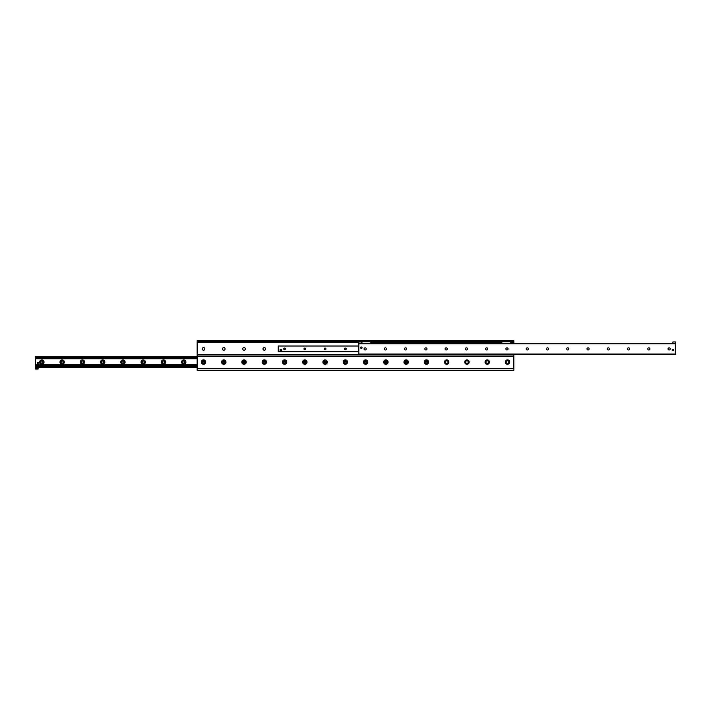 <?xml version="1.0" encoding="UTF-8"?>
<svg xmlns="http://www.w3.org/2000/svg" width="711" height="711" viewBox="0 0 711 711"><rect width="100%" height="100%" fill="white"/><g stroke="black" fill="none" stroke-linecap="round" stroke-linejoin="round"><path stroke-width="1.07" d="M265.621 348.914A1.315 1.315 0 0 1 263.648 350.052A1.315 1.315 0 0 1 263.648 347.777A1.315 1.315 0 0 1 265.621 348.914M245.357 348.914A1.315 1.315 0 0 1 243.375 350.052A1.315 1.315 0 0 1 243.375 347.777A1.315 1.315 0 0 1 245.357 348.914M225.085 348.914A1.315 1.315 0 0 1 223.112 350.052A1.315 1.315 0 0 1 223.112 347.777A1.315 1.315 0 0 1 225.085 348.914M204.821 348.914A1.315 1.315 0 0 1 202.848 350.052A1.315 1.315 0 0 1 202.848 347.777A1.315 1.315 0 0 1 204.821 348.914M509.698 362.086A2.204 2.204 0 0 1 506.392 363.996A2.204 2.204 0 0 1 506.392 360.175A2.204 2.204 0 0 1 509.698 362.086M508.809 362.086A1.315 1.315 0 0 0 506.836 360.948A1.315 1.315 0 0 0 506.836 363.223A1.315 1.315 0 0 0 508.809 362.086M489.435 362.086A2.204 2.204 0 0 1 486.128 363.996A2.204 2.204 0 0 1 486.128 360.175A2.204 2.204 0 0 1 489.435 362.086M488.546 362.086A1.315 1.315 0 0 0 486.573 360.948A1.315 1.315 0 0 0 486.573 363.223A1.315 1.315 0 0 0 488.546 362.086M469.171 362.086A2.204 2.204 0 0 1 465.865 363.996A2.204 2.204 0 0 1 465.865 360.175A2.204 2.204 0 0 1 469.171 362.086M468.282 362.086A1.315 1.315 0 0 0 466.3 360.948A1.315 1.315 0 0 0 466.3 363.223A1.315 1.315 0 0 0 468.282 362.086M448.899 362.086A2.204 2.204 0 0 1 445.593 363.996A2.204 2.204 0 0 1 445.593 360.175A2.204 2.204 0 0 1 448.899 362.086M448.019 362.086A1.315 1.315 0 0 0 446.037 360.948A1.315 1.315 0 0 0 446.037 363.223A1.315 1.315 0 0 0 448.019 362.086M428.635 362.086A2.204 2.204 0 0 1 425.329 363.996A2.204 2.204 0 0 1 425.329 360.175A2.204 2.204 0 0 1 428.635 362.086M427.746 362.086A1.315 1.315 0 0 0 425.773 360.948A1.315 1.315 0 0 0 425.773 363.223A1.315 1.315 0 0 0 427.746 362.086M408.372 362.086A2.204 2.204 0 0 1 405.066 363.996A2.204 2.204 0 0 1 405.066 360.175A2.204 2.204 0 0 1 408.372 362.086M407.483 362.086A1.315 1.315 0 0 0 405.51 360.948A1.315 1.315 0 0 0 405.51 363.223A1.315 1.315 0 0 0 407.483 362.086M388.099 362.086A2.204 2.204 0 0 1 384.793 363.996A2.204 2.204 0 0 1 384.793 360.175A2.204 2.204 0 0 1 388.099 362.086M387.219 362.086A1.315 1.315 0 0 0 385.238 360.948A1.315 1.315 0 0 0 385.238 363.223A1.315 1.315 0 0 0 387.219 362.086M367.836 362.086A2.204 2.204 0 0 1 364.53 363.996A2.204 2.204 0 0 1 364.53 360.175A2.204 2.204 0 0 1 367.836 362.086M366.947 362.086A1.315 1.315 0 0 0 364.974 360.948A1.315 1.315 0 0 0 364.974 363.223A1.315 1.315 0 0 0 366.947 362.086M347.572 362.086A2.204 2.204 0 0 1 344.266 363.996A2.204 2.204 0 0 1 344.266 360.175A2.204 2.204 0 0 1 347.572 362.086M346.684 362.086A1.315 1.315 0 0 0 344.711 360.948A1.315 1.315 0 0 0 344.711 363.223A1.315 1.315 0 0 0 346.684 362.086M327.309 362.086A2.204 2.204 0 0 1 324.003 363.996A2.204 2.204 0 0 1 324.003 360.175A2.204 2.204 0 0 1 327.309 362.086M326.42 362.086A1.315 1.315 0 0 0 324.438 360.948A1.315 1.315 0 0 0 324.438 363.223A1.315 1.315 0 0 0 326.42 362.086M307.036 362.086A2.204 2.204 0 0 1 303.73 363.996A2.204 2.204 0 0 1 303.73 360.175A2.204 2.204 0 0 1 307.036 362.086M306.157 362.086A1.315 1.315 0 0 0 304.175 360.948A1.315 1.315 0 0 0 304.175 363.223A1.315 1.315 0 0 0 306.157 362.086M286.773 362.086A2.204 2.204 0 0 1 283.467 363.996A2.204 2.204 0 0 1 283.467 360.175A2.204 2.204 0 0 1 286.773 362.086M285.884 362.086A1.315 1.315 0 0 0 283.911 360.948A1.315 1.315 0 0 0 283.911 363.223A1.315 1.315 0 0 0 285.884 362.086M266.509 362.086A2.204 2.204 0 0 1 263.203 363.996A2.204 2.204 0 0 1 263.203 360.175A2.204 2.204 0 0 1 266.509 362.086M265.621 362.086A1.315 1.315 0 0 0 263.648 360.948A1.315 1.315 0 0 0 263.648 363.223A1.315 1.315 0 0 0 265.621 362.086M246.237 362.086A2.204 2.204 0 0 1 242.931 363.996A2.204 2.204 0 0 1 242.931 360.175A2.204 2.204 0 0 1 246.237 362.086M245.357 362.086A1.315 1.315 0 0 0 243.375 360.948A1.315 1.315 0 0 0 243.375 363.223A1.315 1.315 0 0 0 245.357 362.086M225.974 362.086A2.204 2.204 0 0 1 222.667 363.996A2.204 2.204 0 0 1 222.667 360.175A2.204 2.204 0 0 1 225.974 362.086M225.085 362.086A1.315 1.315 0 0 0 223.112 360.948A1.315 1.315 0 0 0 223.112 363.223A1.315 1.315 0 0 0 225.085 362.086M205.71 362.086A2.204 2.204 0 0 1 202.404 363.996A2.204 2.204 0 0 1 202.404 360.175A2.204 2.204 0 0 1 205.71 362.086M204.821 362.086A1.315 1.315 0 0 0 202.848 360.948A1.315 1.315 0 0 0 202.848 363.223A1.315 1.315 0 0 0 204.821 362.086M512.942 340.685L512.942 341.698L513.831 341.698L513.831 340.685L197.169 340.685L197.169 341.698L198.058 341.698L198.058 340.685M512.942 341.698L198.058 341.698M513.831 370.315L197.169 370.315L197.169 354.993L513.831 354.993L513.831 370.315M513.831 343.466L513.831 340.685M197.169 340.685L197.169 354.993M513.831 354.362L513.831 354.993M185.909 362.086A2.169 2.169 0 0 1 182.665 363.961A2.169 2.169 0 0 1 182.665 360.21A2.169 2.169 0 0 1 185.909 362.086M184.824 362.086A1.075 1.075 0 0 0 183.207 361.152A1.075 1.075 0 0 0 183.207 363.019A1.075 1.075 0 0 0 184.824 362.086M165.645 362.086A2.169 2.169 0 0 1 162.392 363.961A2.169 2.169 0 0 1 162.392 360.21A2.169 2.169 0 0 1 165.645 362.086M164.552 362.086A1.075 1.075 0 0 0 162.943 361.152A1.075 1.075 0 0 0 162.943 363.019A1.075 1.075 0 0 0 164.552 362.086M145.382 362.086A2.169 2.169 0 0 1 142.129 363.961A2.169 2.169 0 0 1 142.129 360.21A2.169 2.169 0 0 1 145.382 362.086M144.289 362.086A1.075 1.075 0 0 0 142.671 361.152A1.075 1.075 0 0 0 142.671 363.019A1.075 1.075 0 0 0 144.289 362.086M125.109 362.086A2.169 2.169 0 0 1 121.865 363.961A2.169 2.169 0 0 1 121.865 360.21A2.169 2.169 0 0 1 125.109 362.086M124.025 362.086A1.075 1.075 0 0 0 122.408 361.152A1.075 1.075 0 0 0 122.408 363.019A1.075 1.075 0 0 0 124.025 362.086M104.846 362.086A2.169 2.169 0 0 1 101.602 363.961A2.169 2.169 0 0 1 101.602 360.21A2.169 2.169 0 0 1 104.846 362.086M103.762 362.086A1.075 1.075 0 0 0 102.144 361.152A1.075 1.075 0 0 0 102.144 363.019A1.075 1.075 0 0 0 103.762 362.086M84.582 362.086A2.169 2.169 0 0 1 81.33 363.961A2.169 2.169 0 0 1 81.33 360.21A2.169 2.169 0 0 1 84.582 362.086M83.489 362.086A1.075 1.075 0 0 0 81.881 361.152A1.075 1.075 0 0 0 81.881 363.019A1.075 1.075 0 0 0 83.489 362.086M64.319 362.086A2.169 2.169 0 0 1 61.066 363.961A2.169 2.169 0 0 1 61.066 360.21A2.169 2.169 0 0 1 64.319 362.086M63.226 362.086A1.075 1.075 0 0 0 61.608 361.152A1.075 1.075 0 0 0 61.608 363.019A1.075 1.075 0 0 0 63.226 362.086M44.046 362.086A2.169 2.169 0 0 1 40.803 363.961A2.169 2.169 0 0 1 40.803 360.21A2.169 2.169 0 0 1 44.046 362.086M42.962 362.086A1.075 1.075 0 0 0 41.345 361.152A1.075 1.075 0 0 0 41.345 363.019A1.075 1.075 0 0 0 42.962 362.086M37.452 365.934L35.55 365.934L35.55 367.534L197.169 367.534M513.831 356.638L35.55 356.638L35.55 365.934M197.169 366.129L35.55 366.129L197.169 366.085M37.381 365.934L197.169 365.934M35.55 364.814L197.169 364.814M35.55 364.681L197.169 364.681M35.55 358.237L197.169 358.237M197.169 358.086L35.55 358.086L197.169 358.042M670.197 348.914A1.075 1.075 0 0 1 668.58 349.848A1.075 1.075 0 0 1 668.58 347.981A1.075 1.075 0 0 1 670.197 348.914M649.925 348.914A1.075 1.075 0 0 1 648.316 349.848A1.075 1.075 0 0 1 648.316 347.981A1.075 1.075 0 0 1 649.925 348.914M629.662 348.914A1.075 1.075 0 0 1 628.044 349.848A1.075 1.075 0 0 1 628.044 347.981A1.075 1.075 0 0 1 629.662 348.914M609.398 348.914A1.075 1.075 0 0 1 607.781 349.848A1.075 1.075 0 0 1 607.781 347.981A1.075 1.075 0 0 1 609.398 348.914M589.126 348.914A1.075 1.075 0 0 1 587.517 349.848A1.075 1.075 0 0 1 587.517 347.981A1.075 1.075 0 0 1 589.126 348.914M568.862 348.914A1.075 1.075 0 0 1 567.245 349.848A1.075 1.075 0 0 1 567.245 347.981A1.075 1.075 0 0 1 568.862 348.914M548.599 348.914A1.075 1.075 0 0 1 546.981 349.848A1.075 1.075 0 0 1 546.981 347.981A1.075 1.075 0 0 1 548.599 348.914M528.335 348.914A1.075 1.075 0 0 1 526.718 349.848A1.075 1.075 0 0 1 526.718 347.981A1.075 1.075 0 0 1 528.335 348.914M508.063 348.914A1.075 1.075 0 0 1 506.454 349.848A1.075 1.075 0 0 1 506.454 347.981A1.075 1.075 0 0 1 508.063 348.914M487.799 348.914A1.075 1.075 0 0 1 486.182 349.848A1.075 1.075 0 0 1 486.182 347.981A1.075 1.075 0 0 1 487.799 348.914M467.536 348.914A1.075 1.075 0 0 1 465.918 349.848A1.075 1.075 0 0 1 465.918 347.981A1.075 1.075 0 0 1 467.536 348.914M447.263 348.914A1.075 1.075 0 0 1 445.655 349.848A1.075 1.075 0 0 1 445.655 347.981A1.075 1.075 0 0 1 447.263 348.914M427 348.914A1.075 1.075 0 0 1 425.382 349.848A1.075 1.075 0 0 1 425.382 347.981A1.075 1.075 0 0 1 427 348.914M406.736 348.914A1.075 1.075 0 0 1 405.119 349.848A1.075 1.075 0 0 1 405.119 347.981A1.075 1.075 0 0 1 406.736 348.914M386.473 348.914A1.075 1.075 0 0 1 384.855 349.848A1.075 1.075 0 0 1 384.855 347.981A1.075 1.075 0 0 1 386.473 348.914M366.201 348.914A1.075 1.075 0 0 1 364.592 349.848A1.075 1.075 0 0 1 364.592 347.981A1.075 1.075 0 0 1 366.201 348.914M673.655 350.052A0.738 0.738 0 0 1 672.553 350.692A0.738 0.738 0 0 1 672.553 349.421A0.738 0.738 0 0 1 673.655 350.052M362.059 347.777A0.738 0.738 0 0 1 360.957 348.408A0.738 0.738 0 0 1 360.957 347.137A0.738 0.738 0 0 1 362.059 347.777M675.45 343.466L358.797 343.466L358.797 354.362L675.45 354.362L675.45 341.947L672.917 341.947L675.45 341.947M427.275 362.086A0.844 0.844 0 0 0 426.013 361.357A0.844 0.844 0 0 0 426.013 362.814A0.844 0.844 0 0 0 427.275 362.086M407.003 362.086A0.844 0.844 0 0 0 405.741 361.357A0.844 0.844 0 0 0 405.741 362.814A0.844 0.844 0 0 0 407.003 362.086M386.74 362.086A0.844 0.844 0 0 0 385.478 361.357A0.844 0.844 0 0 0 385.478 362.814A0.844 0.844 0 0 0 386.74 362.086M366.476 362.086A0.844 0.844 0 0 0 365.214 361.357A0.844 0.844 0 0 0 365.214 362.814A0.844 0.844 0 0 0 366.476 362.086M346.213 362.086A0.844 0.844 0 0 0 344.942 361.357A0.844 0.844 0 0 0 344.942 362.814A0.844 0.844 0 0 0 346.213 362.086M325.94 362.086A0.844 0.844 0 0 0 324.678 361.357A0.844 0.844 0 0 0 324.678 362.814A0.844 0.844 0 0 0 325.94 362.086M305.677 362.086A0.844 0.844 0 0 0 304.415 361.357A0.844 0.844 0 0 0 304.415 362.814A0.844 0.844 0 0 0 305.677 362.086M285.413 362.086A0.844 0.844 0 0 0 284.151 361.357A0.844 0.844 0 0 0 284.151 362.814A0.844 0.844 0 0 0 285.413 362.086M265.141 362.086A0.844 0.844 0 0 0 263.879 361.357A0.844 0.844 0 0 0 263.879 362.814A0.844 0.844 0 0 0 265.141 362.086M244.877 362.086A0.844 0.844 0 0 0 243.615 361.357A0.844 0.844 0 0 0 243.615 362.814A0.844 0.844 0 0 0 244.877 362.086M224.614 362.086A0.844 0.844 0 0 0 223.352 361.357A0.844 0.844 0 0 0 223.352 362.814A0.844 0.844 0 0 0 224.614 362.086M204.35 362.086A0.844 0.844 0 0 0 203.079 361.357A0.844 0.844 0 0 0 203.079 362.814A0.844 0.844 0 0 0 204.35 362.086M346.213 348.914A0.844 0.844 0 0 1 344.942 349.643A0.844 0.844 0 0 1 344.942 348.186A0.844 0.844 0 0 1 346.213 348.914M325.94 348.914A0.844 0.844 0 0 1 324.678 349.643A0.844 0.844 0 0 1 324.678 348.186A0.844 0.844 0 0 1 325.94 348.914M305.677 348.914A0.844 0.844 0 0 1 304.415 349.643A0.844 0.844 0 0 1 304.415 348.186A0.844 0.844 0 0 1 305.677 348.914M285.413 348.914A0.844 0.844 0 0 1 284.151 349.643A0.844 0.844 0 0 1 284.151 348.186A0.844 0.844 0 0 1 285.413 348.914M280.898 349.181A0.764 0.764 0 0 1 281.654 349.936M278.232 345.99L358.797 345.99L278.232 345.99L278.232 351.838L358.797 351.838M38.083 368.547L35.55 368.547L35.55 369.053L38.083 369.053L38.083 367.534M35.55 368.547L35.55 367.534M672.917 343.466L675.45 343.342M672.917 343.342L672.917 341.947M361.33 343.466L361.33 341.698M358.797 343.466L361.33 343.342M358.797 341.947L361.33 341.947L358.797 341.947L358.797 343.342M38.972 363.223A0.889 0.889 0 0 1 37.639 363.996A0.889 0.889 0 0 1 37.639 362.459A0.889 0.889 0 0 1 38.972 363.223M673.628 350.052A0.711 0.711 0 0 1 672.562 350.665A0.711 0.711 0 0 1 672.562 349.439A0.711 0.711 0 0 1 673.628 350.052M362.032 347.777A0.711 0.711 0 0 1 360.975 348.39A0.711 0.711 0 0 1 360.975 347.164A0.711 0.711 0 0 1 362.032 347.777M361.33 343.217L370.822 343.217L370.822 341.698M370.822 343.217L371.462 343.217L371.462 341.698M361.961 343.217L361.961 341.698M501.166 341.698L501.166 343.217L510.658 343.217L510.658 341.698M510.658 343.217L511.298 343.217L511.298 341.698M501.797 343.217L501.797 341.698M280.134 349.208L281.627 349.181L281.654 350.674L280.161 350.701L280.134 349.208M197.169 368.671L513.831 368.671M513.831 342.329L511.298 342.329M501.166 342.329L371.462 342.329M358.797 342.329L197.169 342.329M197.169 354.362L358.797 354.362M35.55 365.427L197.169 365.427M35.55 366.032L36.554 366.032M35.55 367.276L197.169 367.276M35.55 366.307L197.169 366.307M37.079 366.032L197.169 366.032M35.55 358.744L197.169 358.744M35.55 358.148L197.169 358.148M35.55 357.873L197.169 357.873M35.55 356.895L197.169 356.895M358.797 354.042L675.45 354.042M358.797 343.786L675.45 343.786M278.232 351.767L358.797 351.767M278.232 346.061L358.797 346.061"/></g></svg>
